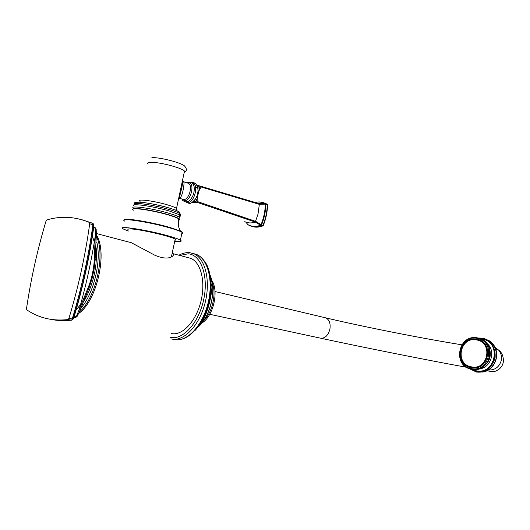 <?xml version="1.0" encoding="UTF-8"?>
<svg xmlns="http://www.w3.org/2000/svg" width="530" height="530" viewBox="0 0 530 530"><rect width="100%" height="100%" fill="white"/><g stroke="black" fill="none" stroke-linecap="round" stroke-linejoin="round"><path stroke-width="0.79" d="M50.628 319.298C57.081 320.683 63.971 320.975 71.305 320.18L68.006 319.563L68.933 318.364C78.413 286.988 85.337 255.467 89.696 223.792L89.338 222.428L88.656 222.136L91.882 223.004L82.329 219.857M68.006 319.563C59.274 320.517 51.178 319.928 43.712 317.795C37.623 316.046 31.979 313.402 26.798 309.858L26.533 308.48C30.932 278.873 37.425 249.756 45.997 221.136L46.832 219.937C60.791 215.796 74.73 216.531 88.656 222.136M54.298 319.954L71.603 320.206L72.239 318.981L73.2 318.994C82.614 287.856 89.477 256.573 93.777 225.137L93.711 224.68M68.933 318.364L72.239 318.981C81.699 287.691 88.596 256.255 92.929 224.667L93.777 225.137L93.81 226.787C89.55 257.202 82.899 287.485 73.862 317.636L72.935 319.411M96.188 229.265L95.579 229.126L93.81 226.787L95.334 227.827L95.579 229.126L94.227 260.707C93.638 269.671 91.743 278.323 88.556 286.657L76.479 316.304L73.531 317.656M96.182 229.192L95.215 227.754L96.162 229.185L96.334 234.26L95.539 234.167C91.657 260.091 86.006 285.909 78.579 311.62L79.348 311.918L77.042 316.549L75.644 317.496L73.869 317.629L75.34 317.496M89.696 223.792L92.929 224.667L92.564 223.296L93.26 223.74M74.604 317.702L77.069 316.536L76.479 316.304L75.545 317.503L74.18 317.715M79.381 311.898L89.358 286.909L88.556 286.657M74.392 317.059L73.677 317.159M89.1 287.717L92.015 278.714L89.398 286.902M96.361 234.353L95.042 260.866L94.227 260.707M95.234 259.309L94.015 269.657L95.042 260.866L94.009 269.671L92.021 278.7L88.881 288.406M188.037 257.626L190.469 258.269C200.897 261.966 205.938 281.92 200.817 301.795C195.828 321.703 182.048 336.099 171.329 333.516M172.144 253.413L172.343 253.499C173.827 254.215 173.794 255.208 172.23 256.487C168.341 258.918 162.558 258.507 154.879 255.248L131.288 242.7L128.386 241.938M174.953 240.209C176.099 240.083 176.172 239.726 175.185 239.129C171.455 236.493 141.026 229.417 131.255 228.96C127.962 228.768 127.068 229.126 128.571 230.033M181.77 233.796C183.175 233.611 183.274 233.127 182.075 232.352L180.425 240.123C178.537 239.043 174.39 237.599 167.983 235.81C146.843 229.801 115.593 225.104 123.225 228.96L128.346 231.053M180.425 240.123C182.459 241.435 180.564 241.799 174.741 241.216M184.168 172.601L184.698 172.343L184.5 171.051C183.347 169.984 180.743 168.745 176.675 167.341C166.374 164.068 157.635 162.385 150.48 162.299C147.817 162.438 147.035 163.054 148.122 164.148M182.81 178.974C183.062 182.479 180.684 193.635 178.617 198.611M187.739 183.102L183.903 181.83C184.586 182.757 182.552 197.809 179.418 198.194M200.857 186.269L201.122 186.977L200.433 186.527L200.857 186.269L196.756 185.083L200.433 186.527L199.393 188.19L198.518 185.831L197.193 185.692L196.736 185.083L259.071 203.712L265.113 203.646L265.318 204.123C265.192 211.026 263.768 217.89 261.058 224.72L260.654 225.177C255.884 226.972 251.598 226.767 247.802 224.548L247.609 224.071M195.663 187.322L197.915 188.011M191.92 202.619L195.398 199.121L196.961 199.651L197.173 201.877L195.086 201.99L196.961 199.651L199.393 188.19L197.882 187.825L197.047 185.533M195.398 199.121L197.061 195.875L198.068 191.118L197.823 187.719L196.504 184.778M262.734 202.447L265.603 203.613L265.861 204.216C265.735 211.145 264.304 218.042 261.575 224.906L255.804 221.434L197.988 201.758L197.425 202.46L197.173 201.877L197.988 201.758L197.657 196.292L197.081 195.908L198.107 191.151L198.717 191.297L201.122 186.977L259.342 204.361L265.318 204.123L267.544 205.031M191.9 202.626L197.425 202.46L255.268 222.057L261.078 225.482L262.946 225.853M192.231 202.473L193.589 201.427L195.086 201.99L192.151 202.48M197.061 195.875L196.352 197.452C199.909 190.8 197.259 182.101 192.642 182.698M185.871 201.963L189.044 203.381C190.118 203.858 191.986 202.791 194.656 200.194L193.536 201.453M197.823 187.719L198.068 191.118M249.676 225.628L248.106 224.833L249.676 225.628C253.141 227.105 256.944 227.059 261.078 225.482L261.575 224.906L263.331 225.376M255.096 202.433C258.693 201.592 262.039 201.996 265.113 203.646L267.213 204.209M245.741 222.07L248.106 224.833M89.338 222.428L92.564 223.296L91.882 223.004L93.717 225.005C89.418 256.513 82.541 287.856 73.107 319.047L71.603 320.206M74.326 311.971L76.028 310.262M95.082 260.879L95.142 260.098M91.617 233.723L94.3 242.117L91.65 233.531M91.783 232.65L92.704 234.379M96.182 247.821C97.5 266.113 93.611 283.63 84.515 300.364M75.26 312.057L73.988 313.111M96.838 242.429C101.488 260.919 93.916 292.944 81.368 307.632M92.141 230.252L93.161 231.292M96.374 236.314C105.742 254.055 95.864 298.377 79.394 311.905M74.24 315.522L73.127 316.039M179.769 255.453L188.216 253.797C200.963 254.698 208.734 276.011 203.752 299.324C198.955 322.664 182.896 340.445 170.521 337.312M171.336 338.942L170.938 338.842M189.694 252.704L196.133 254.307C207.972 258.574 213.736 281.244 207.873 303.789C202.155 326.374 186.427 342.532 174.271 339.492M174.29 339.492C186.991 342.566 202.778 326.334 208.449 303.902C214.272 281.51 208.476 258.759 196.133 254.307L193.351 253.565C205.17 257.825 210.9 280.542 205.017 303.147C199.293 325.798 183.565 342.002 171.428 338.962M203.281 259.832C216.114 272.91 211.642 313.329 195.08 330.409M209.668 273.924L211.457 278.873C215.677 293.408 209.602 316.516 199.002 326.261L197.213 327.845M209.82 297.409L207.674 306.698M210.768 288.174L210.774 297.231M208.078 308.301L204.467 315.449M209.853 274.878L211.53 279.582M199.691 325.347L197.803 327.07M210.748 282.636L211.781 286.279M203.964 318.344L202.003 320.464M210.529 279.588L211.682 281.655M212.384 283.331C216.571 293.931 212.258 312.7 203.811 320.511M201.778 322.247L200.466 323.121M324.883 317.662L325.619 317.834C329.296 319.53 330.727 323.307 329.905 329.163C328.057 335.702 324.85 338.69 320.286 338.127L209.754 314.303M486.467 369.655L488.183 370.019C495.04 370.271 499.419 367.018 501.334 360.248C501.963 356.385 501.042 352.987 498.571 350.038L494.907 347.243M486.388 370.94C495.875 367.111 499.77 353.888 493.894 345.481M482.664 372.08C497.299 370.172 501.758 347.978 489.031 340.631M470.481 368.986L476.013 371.225C485.798 372.053 492.151 367.608 495.073 357.882C495.875 347.779 491.575 341.36 482.174 338.637L479.504 338.398M479.776 338.485L482.121 338.723C502.659 341.466 496.212 375.909 476 371.119L470.753 369.059M483.287 340.247C497.378 348.581 487.514 373.193 471.693 369.231L475.933 370.735C495.716 375.419 502.023 341.717 481.929 339.028L480.75 338.862M478.703 368.926C491.158 368.535 496.59 350.105 486.368 342.956M486.354 363.964C489.587 360.34 490.833 356.12 490.084 351.304M471.216 368.569C490.045 373.014 496.08 340.863 476.954 338.299C458.364 334.278 452.375 365.601 471.216 368.569M471.23 367.608C453.514 364.832 459.146 335.371 476.622 339.16C494.589 341.585 488.918 371.775 471.23 367.608M471.356 366.839C488.09 370.768 493.45 342.214 476.457 339.916C459.914 336.318 454.581 364.216 471.356 366.839M124.908 221.229C117.322 217.154 148.585 221.699 169.679 227.867C176.073 229.709 180.2 231.206 182.075 232.352L180.385 231.027L169.646 227.383C151.288 222.017 122.953 217.413 124.384 219.95M181.889 233.246C183.44 232.948 182.936 232.206 180.385 231.027L178.829 227.443C177.762 223.998 178.59 218.916 178.901 218.936C177.424 217.929 174.125 216.657 168.997 215.127C152.289 210.039 127.531 206.634 133.54 210.158M178.557 220.235C179.71 220.036 179.822 219.606 178.901 218.936L178.55 218.459C176.894 217.479 173.721 216.286 169.024 214.882C154.462 210.45 132.003 206.912 132.931 209.138M178.61 219.983C179.849 219.758 179.829 219.248 178.55 218.459L179.842 217.671C178.822 216.624 175.357 215.213 169.454 213.431C152.368 208.197 127.2 204.832 133.911 208.575M178.729 218.671L179.842 217.671L179.041 214.61L169.911 211.212C154.217 206.369 130.36 202.884 133.719 205.852M179.995 216.339C180.862 216.021 180.544 215.438 179.041 214.61L180.12 213.828C178.842 212.782 175.49 211.43 170.077 209.774C153.68 204.693 129.221 201.36 134.666 204.858M179.425 215.041L180.472 214.597L180.12 213.828C179.06 212.656 182.393 212.139 169.918 208.217C158.993 205.064 149.162 203.056 140.437 202.195C135.309 202.215 133.388 202.692 134.686 203.619M179.743 212.662L177.239 210.854M135.958 203.434C131.44 200.234 154.462 203.414 169.792 208.191M176.179 209.569L177.033 209.138L176.53 208.396C175.331 207.528 172.681 206.461 168.573 205.196C155.23 201.002 135.415 198.386 140.072 201.367M187.819 183.122L188.342 183.294C193.245 185.136 188.978 200.088 183.711 199.545L178.974 198.147M181.114 189.998L181.432 189.064M188.441 182.645C195.226 182.115 191.164 201.215 184.612 200.638L182.128 199.141M186.977 201.87L188.7 201.181C193.119 197.379 194.894 192.33 194.033 186.037L192.37 183.241M186.03 201.963L187.673 202.486C194.788 203.136 199.26 182.512 191.933 182.883M244.794 221.646C247.947 223.196 251.439 223.329 255.268 222.057L258.004 214.147L259.342 204.361L259.071 203.712L256.116 202.738M264.106 202.91L267.001 204.083L267.259 204.686C267.133 211.609 265.709 218.499 262.986 225.349L262.482 225.926C258.607 227.397 255.01 227.529 251.697 226.31M200.989 186.308L256.487 202.851M80.587 304.525L75.611 310.6M72.974 316.536L74.346 316.012M78.546 313.548C96.838 301.365 107.941 252.419 96.347 234.856M93.008 230.596L92.187 229.894M193.351 253.565L189.528 252.671C186.017 252.373 182.479 253.221 178.901 255.221M211.457 278.873C214.094 290.506 206.66 318.782 199.002 326.261C209.748 316.43 215.77 293.521 211.457 278.873M209.198 300.695L208.581 303.392M210.741 282.523L211.457 284.888L210.755 282.728M210.41 278.488L211.569 280.026M211.861 280.489C219.102 291.368 213.305 316.271 202.036 322.922M200.93 323.578L199.85 324.095M215.014 291.52L325.619 317.834C362.142 326.52 423.41 338.697 461.796 344.785M495.61 349.038L498.571 350.038C501.685 352.238 503.315 355.875 503.46 360.93C503.208 364.083 501.837 366.76 499.346 368.973C495.49 371.391 495.351 372.272 486.772 370.768L486.739 370.761M466.592 367.303C428.783 360.453 361.546 347.044 320.955 338.272M477.881 338.027L482.803 338.147C492.642 340.989 497.153 347.667 496.352 358.187C493.337 368.304 486.719 372.921 476.503 372.053M469.103 368.535L476.45 372.04M471.554 369.238C452.004 366.098 458.158 333.721 477.45 337.882C497.345 340.551 491.164 373.862 471.594 369.244M96.314 233.505L131.288 242.7M172.343 253.499L190.469 258.269M175.185 239.129L171.382 256.984M184.5 171.051L176.53 208.396L175.728 210.205M184.698 172.343C187.057 170.852 186.951 168.679 184.394 165.817C179.577 162.127 159.291 157.185 151.885 157.655M183.903 181.83C183.579 181.015 183.055 182.075 182.34 185.003C181.088 191.37 178.736 200.254 178.895 198.068M181.962 199.088C182.154 200.3 183.479 201.254 185.944 201.963L188.7 201.181L187.057 201.851M192.483 183.347L194.033 186.037C193.192 183.519 191.688 182.207 189.528 182.108M189.376 182.108L186.964 182.843M191.767 182.77L192.45 182.698M251.71 226.317C255.122 227.555 258.806 227.43 262.748 225.946L263.317 225.422C266.027 218.618 267.438 211.761 267.551 204.865L267.021 204.096L264.874 203.242C261.813 201.844 258.541 201.572 255.069 202.427"/></g></svg>
